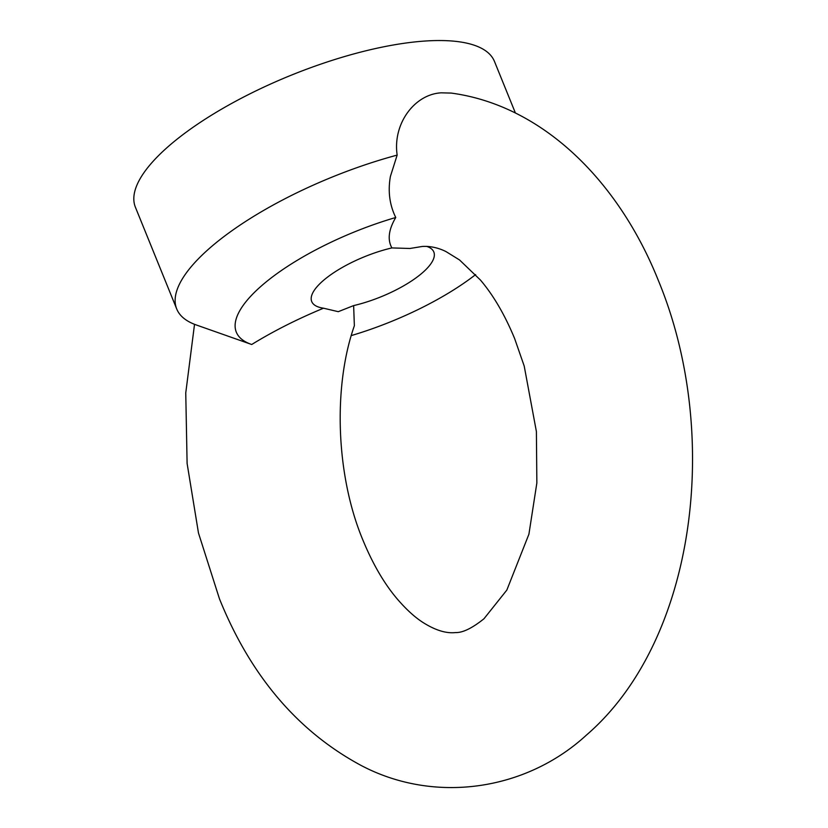 <?xml version="1.0" encoding="UTF-8"?>
<svg xmlns="http://www.w3.org/2000/svg" width="828" height="828" viewBox="0 0 828 828"><rect width="100%" height="100%" fill="white"/><g stroke="black" fill="none" stroke-linecap="round" stroke-linejoin="round"><path stroke-width="1.24" d="M251.205 344.324L196.298 324.969A193.762 63.725 -22.1 0 1 176.716 308.968A193.762 63.725 -22.1 0 1 397.15 155.105L390.402 176.436C387.794 191.247 389.584 204.93 395.753 217.495A147.26 48.428 157.9 0 0 261.141 286.157A147.26 48.428 157.9 0 0 251.205 344.324A147.26 48.428 157.9 0 0 251.712 344.5C273.447 331.138 297.387 319.039 323.52 308.202L338.269 311.68L353.639 305.594A65.878 21.663 -22.1 0 0 433.81 251.971A65.878 21.663 -22.1 0 0 426.648 246.371M353.639 305.594L354.363 325.756C332.794 386.945 335.961 476.09 363.078 540.487C372.91 564.251 384.296 583.73 397.212 598.934C406.548 609.791 415.47 617.854 423.957 623.091C435.859 630.429 446.385 633.586 455.535 632.571C462.666 632.83 472.157 628.224 483.987 618.744L506.829 590.095L528.916 534.195L536.855 482.983L536.399 431.564L524.207 366.059L514.633 338.559C504.78 314.754 493.374 295.244 480.426 280.03L459.53 259.951L446.075 251.64C441.479 249.259 432.516 245.781 422.176 246.475L409.953 248.483L391.892 247.924C387.328 239.747 388.622 229.615 395.753 217.495M397.15 155.105C392.544 123.507 414.776 94.175 441.241 92.829L451.198 93.078C542.909 105.425 618.64 181.342 658.26 280.247C722.026 433.831 696.089 640.572 586.493 735.026C525.532 791.113 434.027 803.978 361.122 765.455C297.769 731.383 250.542 675.834 219.451 598.799L198.472 532.994L187.107 463.442L185.751 392.948L194.528 324.307M176.716 308.968L135.409 207.238A193.762 63.725 -22.1 0 1 221.635 109.11A193.762 63.725 -22.1 0 1 420.355 41.4A193.762 63.725 -22.1 0 1 494.471 61.448L515.399 112.991M323.52 308.202A65.878 21.663 -22.1 0 1 311.721 301.547A65.878 21.663 -22.1 0 1 391.892 247.924M351.3 335.578A147.26 48.428 157.9 0 0 475.624 274.596"/></g></svg>

